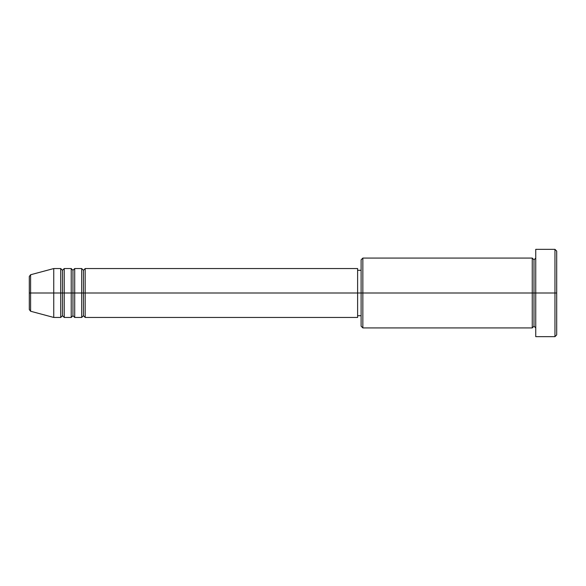 <?xml version="1.0" encoding="UTF-8"?>
<svg xmlns="http://www.w3.org/2000/svg" width="586" height="586" viewBox="0 0 586 586"><rect width="100%" height="100%" fill="white"/><g stroke="black" fill="none" stroke-linecap="round" stroke-linejoin="round"><path stroke-width="0.88" d="M29.3 293L29.3 309.555L29.3 293L30.597 293L29.3 293L29.3 276.445L29.3 293M29.3 276.445L30.597 274.753L30.597 293L53.751 293L30.597 293L30.597 274.753L53.751 268.549L53.751 293L53.751 268.549L60.732 268.549L60.732 293L53.751 293L60.732 293L60.732 317.451L60.732 293L62.482 293L60.732 293L60.732 268.549L62.482 270.3L62.482 293L62.482 270.3L64.226 268.549L64.226 293L62.482 293L62.482 315.7L60.732 317.451L53.751 317.451L53.751 293L53.751 317.451L30.597 311.247L30.597 293L30.597 311.247L29.3 309.555M357.614 268.549L357.614 293L357.614 268.549L85.182 268.549L85.182 293L83.439 293L83.439 270.3L83.439 293L81.688 293L81.688 268.549L74.708 268.549L74.708 293L72.957 293L72.957 270.3L72.957 293L71.214 293L71.214 268.549L64.226 268.549L64.226 317.451L64.226 293L71.214 293L62.482 293L62.482 315.7L64.226 317.451L71.214 317.451L71.214 268.549L72.957 270.3L74.708 268.549L74.708 317.451L74.708 293L81.688 293L72.957 293L72.957 315.7L72.957 293L71.214 293L71.214 317.451L72.957 315.7L74.708 317.451L81.688 317.451L81.688 268.549L83.439 270.3L85.182 268.549L85.182 317.451L85.182 293L357.614 293L83.439 293L83.439 315.7L83.439 293L81.688 293L81.688 317.451L83.439 315.7L85.182 317.451L357.614 317.451L357.614 293L361.108 293L361.108 326.182L361.108 293L357.614 293L357.614 317.451M362.851 293L361.108 293L361.108 259.818L361.108 293L362.851 293L362.851 327.926L362.851 293L532.249 293L532.249 258.074L532.249 293L362.851 293L362.851 258.074L362.851 293M535.743 327.926L534 326.182L532.249 327.926L532.249 293L534 293L534 259.818L534 293L535.743 293L535.743 336.657L535.743 249.343L535.743 293L556.7 293L556.7 251.086L556.7 334.914L556.7 293L554.957 293L554.957 336.657L554.957 293L534 293L534 259.818L534 293L532.249 293L532.249 258.074L362.851 258.074L361.108 259.818M554.957 293L554.957 249.343L554.957 293M532.249 293L532.249 327.926L532.249 293M534 293L534 326.182L534 293M532.249 327.926L362.851 327.926L361.108 326.182M535.743 336.657L554.957 336.657L556.7 334.914M532.249 258.074L534 259.818L535.743 258.074M361.108 315.7L357.614 315.7M556.7 251.086L554.957 249.343L535.743 249.343M361.108 270.3L357.614 270.3"/></g></svg>

